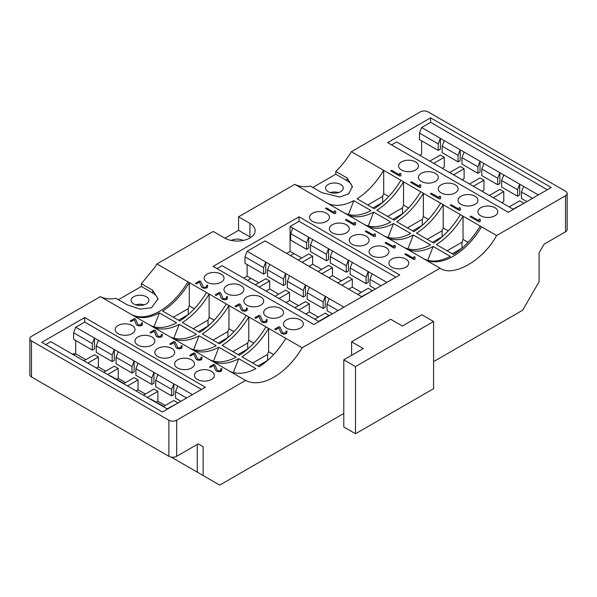 <?xml version="1.0" encoding="UTF-8"?>
<svg xmlns="http://www.w3.org/2000/svg" width="597" height="597" viewBox="0 0 597 597"><rect width="100%" height="100%" fill="white"/><g stroke="black" fill="none" stroke-linecap="round" stroke-linejoin="round"><path stroke-width="0.9" d="M355.499 366.588L433.579 321.514L433.579 388.677L355.499 433.758L355.499 366.588L343.79 359.827L343.79 426.997L355.499 433.758M343.79 413.475L219.711 485.107L197.271 472.145L197.271 444.422M199.338 473.339L171.197 457.093M203.129 446.765L198.167 443.899L203.129 446.765L203.129 475.525M351.596 355.319L351.596 341.797L390.632 319.261L402.348 326.022L421.863 314.753L433.579 321.514M312.813 187.48L335.783 174.22L335.783 171.443A57.969 33.469 120 0 0 351.379 151.69L420.303 111.893A5.522 3.186 180 0 1 428.116 111.893L565.531 191.234A5.522 3.186 180 0 1 567.15 193.488L567.15 229.554A5.522 3.186 180 0 1 565.531 231.808L544.061 244.203L539.098 252.792L539.098 281.732L522.666 310.201L433.579 361.633M567.15 193.488A5.522 3.186 180 0 1 565.531 195.741L496.607 235.531C483.495 260.158 453.153 277.672 440.041 268.195L302.186 347.782A57.969 33.469 -60 0 1 245.621 380.438L229.226 370.976A57.969 33.469 120 0 0 255.897 368.61L238.718 358.693A57.969 33.469 -60 0 1 212.047 361.058L209.39 359.521A57.969 33.469 120 0 0 236.061 357.163L218.89 347.245A57.969 33.469 -60 0 1 192.212 349.603L189.562 348.073A57.969 33.469 120 0 0 216.233 345.708L199.055 335.79A57.969 33.469 -60 0 1 172.384 338.156L169.727 336.626A57.969 33.469 120 0 0 196.398 334.26L179.219 324.343A57.969 33.469 -60 0 1 152.548 326.708L149.892 325.171A57.969 33.469 120 0 0 176.57 322.813L159.392 312.895A57.969 33.469 -60 0 1 132.721 315.253L100.393 296.597C104.572 298.881 109.773 299.463 115.99 298.336L127.31 304.873L140.026 309.089L151.586 307.776L157.944 298.918M100.393 296.597L31.469 336.387A5.522 3.186 -0 0 0 29.85 338.641L29.85 374.707A5.522 3.186 0 0 0 31.469 376.961L168.884 456.295L168.884 420.236A5.522 3.186 -0 0 0 176.697 420.236L245.621 380.438M198.167 443.899L176.697 456.295A5.522 3.186 0 0 1 168.884 456.295M118.393 299.724L141.362 286.463L141.362 283.687L154.757 267.456L156.959 263.934L213.196 231.464L224.517 238.002A17.94 10.358 -0 0 0 244.076 240.248A17.94 10.358 -0 0 0 255.15 230.681A17.94 10.358 -0 0 0 249.897 223.353L238.576 216.815L294.814 184.346A57.969 33.469 120 0 0 310.41 186.092L321.731 192.63L339.715 197.025L348.663 193.883L352.357 186.48L347.103 177.981L335.783 171.443M224.912 238.225L238.576 230.338L238.576 216.815M161.936 405.856L163.563 406.445M163.653 406.393L150.504 398.93L162.22 405.691M122.273 382.953L123.9 383.55M123.989 383.498L110.841 376.028L122.557 382.789M72.618 354.282L74.17 353.387L74.17 354.737L75.737 353.834L75.737 340.536M433.735 163.377L444.272 157.287L444.272 167.19L442.31 168.324M382.662 202.413L372.946 207.98M382.625 202.39L382.625 196.406L367.767 204.98M382.625 196.406L383.707 193.629L388.737 196.532M357.028 198.786L374.207 208.704A57.969 33.469 120 0 0 400.886 180.264L383.707 170.346A57.969 33.469 -60 0 1 357.028 198.786M392.781 219.427L402.46 213.838L402.46 207.853L387.595 216.435M402.46 207.853L403.535 205.077L408.572 207.98M376.864 210.234L394.042 220.151A57.969 33.469 120 0 0 420.713 191.719L403.535 181.801A57.969 33.469 -60 0 1 376.864 210.234M412.617 230.875L422.295 225.285L422.295 219.3L407.43 227.882M422.295 219.3L423.37 216.524L428.4 219.427M396.699 221.688L413.87 231.606A57.969 33.469 120 0 0 440.549 203.167L423.37 193.249A57.969 33.469 -60 0 1 396.699 221.688M432.444 242.33L442.123 236.74L442.123 230.755L427.258 239.33M442.123 230.755L443.198 227.979L448.235 230.882M416.527 233.136L433.706 243.054A57.969 33.469 120 0 0 460.377 214.614L443.198 204.704A57.969 33.469 -60 0 1 416.527 233.136M461.996 248.21L461.959 242.203L463.033 239.427L468.063 242.33M154.004 326.768L159.392 312.895M173.839 338.215L179.219 324.343M193.674 349.67L199.055 335.79M213.502 361.118L218.89 347.245M233.337 372.565L238.718 358.693M253.815 343.126L248.785 340.223L247.703 342.999L247.74 349.006M246.128 315.417L228.95 305.5A57.969 33.469 -60 0 1 202.279 333.932L219.457 343.85A57.969 33.469 120 0 0 246.128 315.417L248.785 316.947A57.969 33.469 -60 0 1 222.106 345.379L239.285 355.297A57.969 33.469 120 0 0 265.963 326.865L248.785 316.947L248.785 340.223M247.703 348.984L238.024 354.573M232.845 351.581L247.703 342.999M233.979 331.678L228.95 328.775L227.875 331.551L227.912 337.559M227.875 337.536L218.196 343.126M213.01 340.133L227.875 331.551M214.151 320.231L209.122 317.32L208.04 320.096L208.077 326.104M206.465 292.515L189.286 282.597A57.969 33.469 -60 0 1 162.615 311.03L179.787 320.947A57.969 33.469 120 0 0 206.465 292.515L209.122 294.045A57.969 33.469 -60 0 1 182.443 322.484L199.622 332.402A57.969 33.469 120 0 0 226.293 303.963L209.122 294.045L209.122 317.32M208.04 326.089L198.361 331.671M193.182 328.678L208.04 320.096M194.316 308.776L189.286 305.873L188.212 308.649L188.242 314.656M188.212 314.634L178.533 320.223M173.346 317.231L188.212 308.649M294.911 307.716L305.448 301.634L309.35 303.888L309.35 311.925L305.776 313.992M309.35 303.888L298.813 309.97M255.247 284.814L265.784 278.732L269.687 280.986L269.687 289.023L266.113 291.09M269.687 280.986L259.15 287.067M275.075 296.269L285.62 290.179L289.523 292.433L289.523 300.47L285.941 302.537M289.523 292.433L278.978 298.522M361.588 296.627L372.132 290.903M372.132 290.545L368.222 288.291L357.685 294.373M348.715 289.194L352.297 287.127L361.267 292.306M341.76 285.179L352.297 279.09L352.297 287.127M352.297 279.09L348.394 276.836L337.85 282.926M328.887 277.747L332.462 275.68L341.432 280.859M321.925 273.724L332.462 267.643L332.462 275.68M309.052 266.299L312.634 264.232L321.596 269.404M302.089 262.277L312.634 256.195L312.634 264.232M312.634 256.195L308.731 253.941L298.187 260.023M286.709 253.397L290.105 251.434L301.769 257.956M318.022 271.471L328.559 265.389L332.462 267.643M386.886 282.381L368.222 271.613L368.222 282.426L366.08 283.665L366.08 277.142L350.148 267.949L350.148 274.471L366.08 283.665M350.148 267.949L352.297 262.411L348.394 260.158L348.394 270.978L346.245 272.217L346.245 265.695L330.32 256.494L330.32 263.023L346.245 272.217M330.32 256.494L332.462 250.964L328.559 248.71L328.559 259.531L326.417 260.77L326.417 254.24L310.485 245.046L310.485 251.568L326.417 260.77M310.485 245.046L312.634 239.509L308.731 237.255L308.731 248.076L306.582 249.315L306.582 242.792L290.649 233.599L290.649 240.121L306.582 249.315M290.649 233.599L292.799 228.061L290.067 226.487L290.067 251.456M353.812 200.644A57.969 33.469 -60 0 1 327.134 203.01L344.312 212.928A57.969 33.469 120 0 0 370.983 210.562L353.812 200.644L348.424 214.524M373.64 212.099A57.969 33.469 -60 0 1 346.969 214.457L364.148 224.375A57.969 33.469 120 0 0 390.819 222.017L373.64 212.099L368.259 225.972M393.475 223.547A57.969 33.469 -60 0 1 366.797 225.912L383.975 235.83A57.969 33.469 120 0 0 410.654 233.464L393.475 223.547L388.087 237.419M413.303 234.994A57.969 33.469 -60 0 1 386.632 237.36L403.811 247.277A57.969 33.469 120 0 0 430.482 244.912L413.303 234.994L407.923 248.874M433.138 246.449A57.969 33.469 -60 0 1 406.467 248.807L423.646 258.725A57.969 33.469 120 0 0 450.317 256.367L433.138 246.449L427.758 260.322M361.901 296.806L265.083 240.912L247.121 251.277L269.687 264.307L267.538 269.837L267.538 276.366L283.471 285.56L283.471 279.038L285.62 273.501L289.523 275.754L287.373 281.291L287.373 287.814L303.298 297.007L303.298 290.485L305.448 284.956L309.35 287.209L307.209 292.739L307.209 299.269L323.134 308.462L323.134 301.933L325.283 296.403L329.186 298.657L327.037 304.194L327.037 310.716L332.425 313.828M243.77 278.187L247.165 276.232L258.822 282.754M269.687 289.023L278.657 294.202M289.523 300.47L298.485 305.649M309.35 311.925L318.32 317.104M314.738 319.164L325.283 313.082L329.186 315.694M309.35 287.209L325.283 296.403L325.283 307.224L323.134 308.462M289.523 275.754L305.448 284.956L305.448 295.769L303.298 297.007M269.687 264.307L285.62 273.501L285.62 284.321L283.471 285.56M265.784 262.053L265.784 272.874L263.635 274.113L263.635 267.583L265.784 262.053M247.121 264.575L247.121 276.254M329.186 315.335L318.641 321.425M318.955 321.604L222.136 265.702L217.062 268.635M299.045 216.793L213.159 266.381L313.88 324.529L399.766 274.948L299.045 216.793L299.045 221.3L290.067 226.487M252.673 363.028L267.538 354.446L267.538 360.439L257.859 366.021M273.65 354.581L268.613 351.67L267.538 354.446M265.963 326.865L268.613 328.395A57.969 33.469 -60 0 1 241.942 356.834L259.12 366.752A57.969 33.469 120 0 0 285.791 338.312L268.613 328.395L268.613 351.67M436.362 244.583L453.541 254.501A57.969 33.469 120 0 0 480.212 226.069L463.033 216.151A57.969 33.469 -60 0 1 436.362 244.583M452.28 253.777L461.959 248.188M461.959 242.203L447.093 250.785M473.399 186.271L483.943 180.19L483.943 190.085L481.973 191.227M483.943 180.19L480.033 177.936L469.496 184.018M453.563 174.824L464.108 168.742L464.108 178.637L462.138 179.772M464.108 168.742L460.205 166.488L449.66 172.57M513.062 209.174L523.606 203.45M523.606 203.092L519.703 200.838L509.159 206.92M493.234 197.726L503.771 191.637L503.771 201.54L501.801 202.674M503.771 191.637L499.868 189.383L489.324 195.473M430.609 117.848L387.669 142.638L508.301 212.286L551.247 187.488L430.609 117.848L430.609 122.355L547.337 189.749M391.572 144.892L396.647 141.959L513.375 209.353M116.602 379.267L118.213 378.356L118.213 368.439L107.676 374.528M103.766 372.267L114.311 366.185L118.213 368.439M127.504 385.975L138.049 379.886L138.049 389.804L136.079 390.923M123.601 383.722L134.138 377.632L138.049 379.886M147.34 397.423L157.877 391.341L157.877 401.259L156.272 402.162M143.437 395.169L153.974 389.087L157.877 391.341M177.712 403.147L167.167 408.878M163.265 406.624L173.809 400.535L177.712 402.788M96.796 367.797L96.415 368.021M96.818 367.812L98.378 366.909L98.378 356.991L94.475 354.737L83.938 360.819M87.841 363.073L98.378 356.991M98.378 366.909L105.721 371.14M118.213 378.356L125.557 382.595M138.049 389.804L145.384 394.042M157.877 401.259L165.22 405.497M92.334 343.588L73.588 332.768L75.737 327.238L94.475 338.059L92.334 343.588L92.334 350.111L94.475 348.872L94.475 338.059L98.378 340.312L96.236 345.842L96.236 352.364L112.161 361.566L114.311 360.327L114.311 349.506L118.213 351.76L116.064 357.297L116.064 363.819L131.997 373.013L134.138 371.774L134.138 360.954L138.049 363.207L135.9 368.745L135.9 375.267L151.825 384.461L153.974 383.222L153.974 372.409L157.877 374.662L155.727 380.192L155.727 386.722L171.66 395.915L173.809 394.677L173.809 383.856L192.465 394.632M75.737 353.834L85.886 359.692M351.596 341.797L363.304 348.558L343.79 359.827M45.678 344.588L50.752 341.663L167.481 409.057M162.406 411.982L41.775 342.335L84.714 317.544L205.353 387.192L162.406 411.982M180.951 401.281L175.563 398.169L175.563 391.647L186.6 398.02M175.563 391.647L177.712 386.11M73.588 332.768L73.588 339.297L92.334 350.111M75.737 327.238L84.714 322.052L84.714 317.544M84.714 322.052L201.45 389.445M155.727 380.192L171.66 389.393L171.66 395.915M157.877 374.662L173.809 383.856L171.66 389.393M135.9 368.745L151.825 377.938L151.825 384.461M138.049 363.207L153.974 372.409L151.825 377.938M116.064 357.297L131.997 366.491L131.997 373.013M118.213 351.76L134.138 360.954L131.997 366.491M96.236 345.842L112.161 355.036L112.161 361.566M98.378 340.312L114.311 349.506L112.161 355.036M415.542 170.003A9.94 5.739 -0 0 0 418.452 165.944A9.94 5.739 -0 0 0 408.512 160.205A9.94 5.739 -0 0 0 398.58 165.944A9.94 5.739 -0 0 0 404.714 171.242A9.94 5.739 -0 0 0 415.542 170.003M383.707 193.629L383.707 170.346L351.379 151.69M435.377 181.451A9.94 5.739 -0 0 0 438.288 177.391A9.94 5.739 -0 0 0 428.347 171.66A9.94 5.739 -0 0 0 418.407 177.391A9.94 5.739 -0 0 0 424.542 182.697A9.94 5.739 -0 0 0 435.377 181.451M403.535 205.077L403.535 181.801L400.886 180.264M455.205 192.898A9.94 5.739 -0 0 0 458.115 188.846A9.94 5.739 -0 0 0 448.175 183.107A9.94 5.739 -0 0 0 438.243 188.846A9.94 5.739 -0 0 0 444.377 194.144A9.94 5.739 -0 0 0 455.205 192.898M423.37 216.524L423.37 193.249L420.713 191.719M475.04 204.353A9.94 5.739 -0 0 0 477.951 200.293A9.94 5.739 -0 0 0 468.011 194.555A9.94 5.739 -0 0 0 458.071 200.293A9.94 5.739 -0 0 0 464.205 205.592A9.94 5.739 -0 0 0 475.04 204.353M443.198 227.979L443.198 204.704L440.549 203.167M494.868 215.801A9.94 5.739 -0 0 0 497.779 211.741A9.94 5.739 -0 0 0 487.846 206.01A9.94 5.739 -0 0 0 477.906 211.741A9.94 5.739 -0 0 0 484.04 217.047A9.94 5.739 -0 0 0 494.868 215.801M463.033 239.427L463.033 216.151L460.377 214.614M231.233 240.442A8.836 5.097 180 0 1 243.18 240.442M130.385 334.432A9.94 5.739 180 0 1 118.057 333.641A9.94 5.739 180 0 1 115.146 329.581A9.94 5.739 180 0 1 125.086 323.843A9.94 5.739 180 0 1 135.019 329.581A9.94 5.739 180 0 1 130.385 334.432M149.892 325.171L132.721 315.253M150.213 345.887A9.94 5.739 180 0 1 137.892 345.088A9.94 5.739 180 0 1 134.982 341.029A9.94 5.739 180 0 1 144.914 335.29A9.94 5.739 180 0 1 154.854 341.029A9.94 5.739 180 0 1 150.213 345.887M169.727 336.626L152.548 326.708M170.048 357.334A9.94 5.739 180 0 1 157.72 356.536A9.94 5.739 180 0 1 154.81 352.484A9.94 5.739 180 0 1 164.75 346.745A9.94 5.739 180 0 1 174.69 352.484A9.94 5.739 180 0 1 170.048 357.334M189.562 348.073L172.384 338.156M189.883 368.782A9.94 5.739 180 0 1 177.555 367.991A9.94 5.739 180 0 1 174.645 363.931A9.94 5.739 180 0 1 184.585 358.193A9.94 5.739 180 0 1 194.518 363.931A9.94 5.739 180 0 1 189.883 368.782M209.39 359.521L192.212 349.603M209.711 380.237A9.94 5.739 180 0 1 197.383 379.438A9.94 5.739 180 0 1 194.473 375.379A9.94 5.739 180 0 1 204.413 369.64A9.94 5.739 180 0 1 214.353 375.379A9.94 5.739 180 0 1 209.711 380.237M229.226 370.976L212.047 361.058M288.127 319.134A9.94 5.739 180 0 1 298.224 318.97A9.94 5.739 180 0 1 303.366 323.992A9.94 5.739 180 0 1 300.455 328.044A9.94 5.739 180 0 1 289.62 329.29A9.94 5.739 180 0 1 283.485 323.992A9.94 5.739 180 0 1 288.127 319.134M268.292 307.686A9.94 5.739 180 0 1 278.396 307.515A9.94 5.739 180 0 1 283.53 312.537A9.94 5.739 180 0 1 280.62 316.597A9.94 5.739 180 0 1 269.792 317.843A9.94 5.739 180 0 1 263.658 312.537A9.94 5.739 180 0 1 268.292 307.686M248.464 296.239A9.94 5.739 180 0 1 258.561 296.067A9.94 5.739 180 0 1 263.695 301.089A9.94 5.739 180 0 1 260.785 305.149A9.94 5.739 180 0 1 249.956 306.388A9.94 5.739 180 0 1 243.822 301.089A9.94 5.739 180 0 1 248.464 296.239M226.293 303.963L228.95 305.5L228.95 328.775M228.629 284.784A9.94 5.739 180 0 1 238.733 284.62A9.94 5.739 180 0 1 243.867 289.642A9.94 5.739 180 0 1 240.957 293.694A9.94 5.739 180 0 1 230.129 294.94A9.94 5.739 180 0 1 223.987 289.642A9.94 5.739 180 0 1 228.629 284.784M208.801 273.336A9.94 5.739 180 0 1 218.898 273.165A9.94 5.739 180 0 1 224.032 278.187A9.94 5.739 180 0 1 221.121 282.247A9.94 5.739 180 0 1 210.293 283.493A9.94 5.739 180 0 1 204.159 278.187A9.94 5.739 180 0 1 208.801 273.336M131.392 314.492A57.969 33.469 120 0 0 187.958 281.829L189.286 282.597L189.286 305.873M381.02 285.769L369.983 279.396L369.983 285.918L375.371 289.03M372.132 273.866L369.983 279.396M366.08 277.142L368.222 271.613L352.297 262.411M346.245 265.695L348.394 260.158L332.462 250.964M326.417 254.24L328.559 248.71L312.634 239.509M306.582 242.792L308.731 237.255L292.799 228.061M395.863 277.202L299.045 221.3M326.529 221.39A9.94 5.739 0 0 0 329.44 217.33A9.94 5.739 0 0 0 324.305 212.308A9.94 5.739 0 0 0 314.209 212.48A9.94 5.739 0 0 0 309.567 217.33A9.94 5.739 0 0 0 315.701 222.636A9.94 5.739 0 0 0 326.529 221.39M346.364 232.837A9.94 5.739 0 0 0 349.275 228.785A9.94 5.739 0 0 0 344.141 223.763A9.94 5.739 0 0 0 334.036 223.927A9.94 5.739 0 0 0 329.395 228.785A9.94 5.739 0 0 0 335.529 234.084A9.94 5.739 0 0 0 346.364 232.837M366.192 244.292A9.94 5.739 0 0 0 369.103 240.233A9.94 5.739 0 0 0 363.969 235.211A9.94 5.739 0 0 0 353.872 235.382A9.94 5.739 0 0 0 349.23 240.233A9.94 5.739 0 0 0 355.364 245.531A9.94 5.739 0 0 0 366.192 244.292M386.028 255.74A9.94 5.739 0 0 0 388.938 251.68A9.94 5.739 0 0 0 383.804 246.658A9.94 5.739 0 0 0 373.7 246.83A9.94 5.739 0 0 0 369.065 251.68A9.94 5.739 0 0 0 375.2 256.986A9.94 5.739 0 0 0 386.028 255.74M405.863 267.187A9.94 5.739 0 0 0 408.773 263.135A9.94 5.739 0 0 0 403.632 258.113A9.94 5.739 0 0 0 393.535 258.277A9.94 5.739 0 0 0 388.893 263.135A9.94 5.739 0 0 0 395.027 268.434A9.94 5.739 0 0 0 405.863 267.187M307.209 292.739L323.134 301.933M287.373 281.291L303.298 290.485M267.538 269.837L283.471 279.038M247.121 251.277L244.979 256.814L244.979 263.337L263.635 274.113M244.979 256.814L263.635 267.583M327.037 304.194L338.074 310.559M329.186 298.657L343.939 307.179M285.791 338.312L302.186 347.782M238.576 230.338L249.897 236.875A17.94 10.358 180 0 1 250.8 237.442M423.646 258.725L440.041 268.195M403.811 247.277L406.467 248.807M383.975 235.83L386.632 237.36M364.148 224.375L366.797 225.912M344.312 212.928L346.969 214.457M294.814 184.346L327.134 203.01M187.958 281.829L156.959 263.934M338.551 192.585A8.836 5.097 0 0 0 330.283 192.585M328.171 191.682A8.836 5.097 180 0 1 325.581 188.077A8.836 5.097 180 0 1 334.417 182.98A8.836 5.097 180 0 1 343.253 188.077A8.836 5.097 180 0 1 337.798 192.786A8.836 5.097 180 0 1 328.171 191.682M335.783 174.22L347.103 180.749A17.94 10.358 180 0 1 352.32 187.361M496.607 235.531L480.212 226.069M444.272 157.287L440.37 155.033L429.833 161.123M421.631 140.832L421.631 154.116L419.661 155.25M519.703 194.973L517.554 196.212L501.622 187.018L501.622 180.495L517.554 189.689L519.703 184.152L519.703 194.973M532.494 198.316L521.457 191.943L523.606 186.413L519.703 184.152L503.771 174.958L501.622 180.495M517.554 196.212L517.554 189.689M499.868 183.525L497.719 184.764L481.794 175.57L481.794 169.041L497.719 178.242L499.868 172.705L499.868 183.525M503.771 174.958L483.943 163.511L481.794 169.041M497.719 184.764L497.719 178.242M480.033 172.078L477.891 173.317L461.959 164.115L461.959 157.593L477.891 166.787L480.033 161.257L480.033 172.078M483.943 163.511L464.108 152.056L461.959 157.593M477.891 173.317L477.891 166.787M460.205 160.623L458.056 161.862L442.131 152.668L442.131 146.146L458.056 155.339L460.205 149.802L460.205 160.623M464.108 152.056L444.272 140.608L442.131 146.146M458.056 161.862L458.056 155.339M521.457 191.943L521.457 198.465L526.845 201.577M523.606 186.413L538.36 194.928M430.609 122.355L421.631 127.534L440.37 138.355L438.22 143.892L438.22 150.414L440.37 149.175L440.37 138.355L444.272 140.608M421.631 127.534L419.482 133.071L419.482 139.594L438.22 150.414M419.482 133.071L438.22 143.892M168.884 420.236L31.469 340.894L31.469 376.961M29.85 338.641A5.522 3.186 -0 0 0 31.469 340.894M144.131 304.836A8.836 5.097 0 0 0 135.87 304.836M133.75 303.933A8.836 5.097 180 0 1 131.161 300.321A8.836 5.097 180 0 1 139.996 295.224A8.836 5.097 180 0 1 148.832 300.321A8.836 5.097 180 0 1 143.377 305.037A8.836 5.097 180 0 1 133.75 303.933M141.362 286.463L152.683 293A17.94 10.358 180 0 1 157.899 299.612M141.362 283.687L152.683 290.224L157.944 298.724M294.075 253.516L290.493 255.583M251.128 278.306L247.554 280.374M73.006 354.058L74.17 354.737M400.908 173.548L400.908 175.749L399.729 176.085L390.945 171.018L390.945 170.451L391.923 170.451L399.527 174.846L399.729 173.272L400.908 173.548M420.736 184.995L420.736 187.197L419.564 187.54L410.781 182.466L410.781 181.898L411.758 181.898L419.363 186.294L419.564 184.719L420.736 184.995M440.571 196.45L440.571 198.652L439.392 198.988L430.609 193.913L430.609 193.353L431.586 193.353L439.198 197.741L439.392 196.167L440.571 196.45M460.406 207.898L460.406 210.099L459.227 210.435L450.444 205.368L450.444 204.801L451.422 204.801L459.026 209.196L459.227 207.622L460.406 207.898M480.234 219.345L480.234 221.554L479.063 221.89L470.279 216.815L470.279 216.248L471.249 216.248L478.861 220.644L479.063 219.069L480.234 219.345M335.708 211.189L335.708 213.39L334.536 213.726L325.753 208.659L325.753 208.092L326.723 208.092L334.335 212.487L334.536 210.913L335.708 211.189M355.543 222.636L355.543 224.838L354.364 225.181L345.581 220.106L345.581 219.539L346.558 219.539L354.163 223.935L354.364 222.36L355.543 222.636M375.371 234.091L375.371 236.293L374.2 236.628L365.416 231.554L365.416 230.994L366.394 230.994L373.998 235.382L374.2 233.808L375.371 234.091M395.207 245.539L395.207 247.74L394.027 248.076L385.244 243.009L385.244 242.442L386.222 242.442L393.833 246.837L394.027 245.263L395.207 245.539M415.042 256.986L415.042 259.195L413.863 259.531L405.079 254.456L405.079 253.889L406.057 253.889L413.661 258.285L413.863 256.71L415.042 256.986M200.629 281.217L203.361 287.209L206.286 287.209L206.778 285.232L207.749 285.232L207.263 287.769L204.823 288.358L202.383 287.769L201.42 286.702L199.555 282.075L196.525 283.829L195.555 283.829L195.555 283.262L199.458 281.008L200.629 281.217M220.465 292.664L223.188 298.657L226.121 298.657L226.606 296.687L227.584 296.687L227.099 299.216L224.659 299.806L222.218 299.216L221.256 298.149L219.39 293.523L216.36 295.276L215.383 295.276L215.383 294.709L219.286 292.455L220.465 292.664M240.292 304.119L243.024 310.104L245.949 310.104L246.442 308.134L247.419 308.134L246.927 310.671L244.486 311.253L242.046 310.671L241.084 309.604L239.225 304.977L236.196 306.724L235.218 306.724L235.218 306.164L239.121 303.91L240.292 304.119M260.128 315.567L262.859 321.559L265.784 321.559L266.269 319.582L267.247 319.582L266.762 322.119L264.322 322.708L261.882 322.119L260.919 321.052L259.053 316.425L256.023 318.179L255.046 318.179L255.046 317.611L258.956 315.358L260.128 315.567M279.963 327.014L282.687 333.007L285.62 333.007L286.105 331.036L287.082 331.036L286.59 333.566L284.15 334.156L281.709 333.566L280.754 332.499L278.889 327.872L275.859 329.626L274.881 329.626L274.881 329.059L278.784 326.805L279.963 327.014M135.437 318.858L138.161 324.85L141.093 324.85L141.579 322.873L142.556 322.873L142.064 325.41L139.631 325.999L137.191 325.41L136.228 324.343L134.362 319.716L131.333 321.47L130.355 321.47L130.355 320.902L134.258 318.649L135.437 318.858M155.265 330.305L157.996 336.298L160.921 336.298L161.414 334.327L162.384 334.327L161.899 336.857L159.459 337.447L157.018 336.857L156.056 335.79L154.198 331.163L151.16 332.917L150.19 332.917L150.19 332.35L154.093 330.096L155.265 330.305M175.1 341.76L177.831 347.745L180.757 347.745L181.242 345.775L182.219 345.775L181.734 348.312L179.294 348.894L176.854 348.312L175.891 347.245L174.025 342.618L170.996 344.365L170.018 344.365L170.018 343.805L173.921 341.551L175.1 341.76M194.928 353.208L197.659 359.2L200.585 359.2L201.077 357.222L202.055 357.222L201.562 359.76L199.122 360.349L196.682 359.76L195.719 358.693L193.861 354.066L190.831 355.819L189.853 355.819L189.853 355.252L193.756 352.999L194.928 353.208M214.763 364.655L217.495 370.647L220.42 370.647L220.905 368.677L221.883 368.677L221.397 371.207L218.957 371.797L216.517 371.207L215.554 370.14L213.689 365.513L210.659 367.267L209.681 367.267L209.681 366.7L213.592 364.446L214.763 364.655M565.531 231.808L565.531 195.741M176.697 420.236L176.697 456.295M249.897 236.875L249.897 223.353M347.103 177.981L347.103 180.749M481.54 226.838A57.969 33.469 -60 0 1 424.967 259.494M152.683 290.224L152.683 293"/></g></svg>
